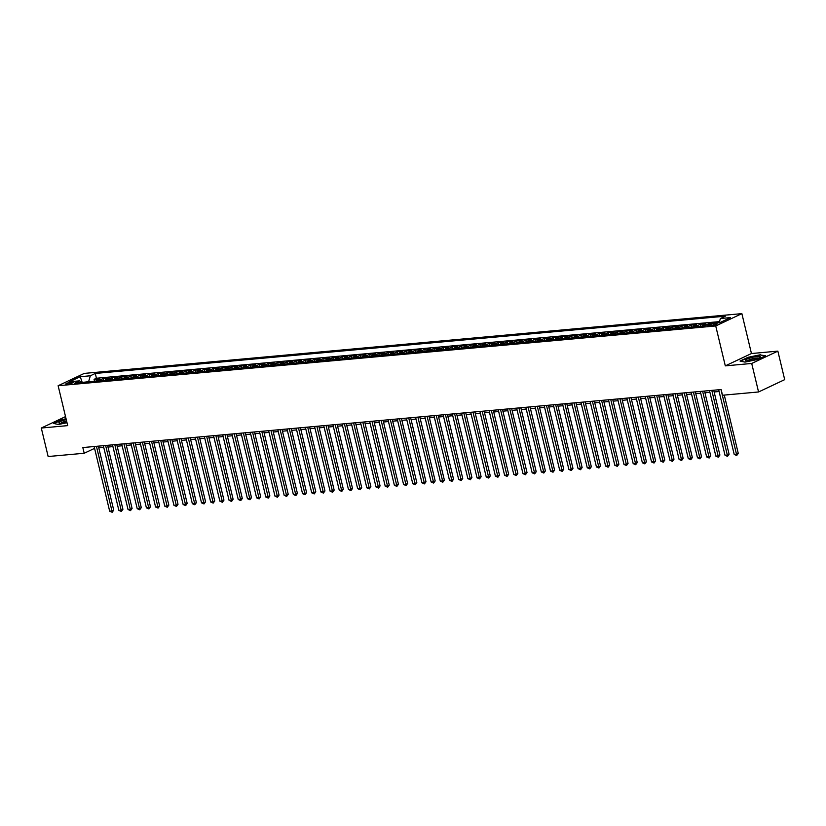 <?xml version="1.0" encoding="UTF-8"?>
<svg xmlns="http://www.w3.org/2000/svg" width="826" height="826" viewBox="0 0 826 826"><rect width="100%" height="100%" fill="white"/><g stroke="black" fill="none" stroke-linecap="round" stroke-linejoin="round"><path stroke-width="1.24" d="M67.236 384.224A3.81 0.661 -13.5 0 0 71.212 383.367A3.81 0.661 -13.5 0 0 73.204 382.273A3.81 0.661 -13.5 0 0 71.759 382.097A3.81 0.661 -13.5 0 0 67.794 382.954A3.81 0.661 -13.5 0 0 65.791 384.049A3.81 0.661 -13.5 0 0 67.236 384.224M741.872 313.632L84.273 373.404L58.13 385.732L715.729 325.96L741.872 313.632L751.453 353.538L725.311 365.866L751.712 363.461L777.855 351.133L751.453 353.538M777.855 351.133L784.7 379.64L758.557 391.968L751.712 363.461M719.219 322.532L718.651 322.76M714.48 323.142L709.482 323.658M701.955 326.167A4.76 3.015 84.8 0 1 703.174 324.979L705.755 323.761L700.241 324.257L700.727 326.28M692.777 327.003A4.76 3.015 84.8 0 1 693.995 325.816L696.566 324.597L691.063 325.093L691.548 327.106M683.587 327.829A4.76 3.015 84.8 0 1 684.806 326.642L687.387 325.434L681.873 325.929L682.359 327.943M674.408 328.665A4.76 3.015 84.8 0 1 675.627 327.478L678.198 326.26L672.694 326.766L673.169 328.779M665.219 329.502A4.76 3.015 84.8 0 1 666.437 328.314L669.019 327.096L663.505 327.602L663.99 329.615M656.04 330.338A4.76 3.015 84.8 0 1 657.248 329.151L659.829 327.932L654.326 328.438L654.801 330.452M646.851 331.174A4.76 3.015 84.8 0 1 648.069 329.987L650.651 328.769L645.137 329.275L645.622 331.288M637.672 332.011A4.76 3.015 84.8 0 1 638.88 330.823L641.461 329.605L635.948 330.101L636.433 332.124M628.483 332.847A4.76 3.015 84.8 0 1 629.701 331.649L632.282 330.441L626.769 330.937L627.254 332.95M619.304 333.673A4.76 3.015 84.8 0 1 620.512 332.486L623.093 331.278L617.58 331.773L618.065 333.787M610.115 334.509A4.76 3.015 84.8 0 1 611.333 333.322L613.914 332.104L608.401 332.61L608.886 334.623M600.936 335.346A4.76 3.015 84.8 0 1 602.144 334.158L604.725 332.94L599.211 333.446L599.697 335.459M591.746 336.182A4.76 3.015 84.8 0 1 592.965 334.995L595.546 333.776L590.032 334.282L590.518 336.296M582.567 337.018A4.76 3.015 84.8 0 1 583.775 335.831L586.357 334.613L580.843 335.108L581.328 337.132M573.378 337.855A4.76 3.015 84.8 0 1 574.597 336.667L577.168 335.449L571.664 335.945L572.15 337.958M564.189 338.681A4.76 3.015 84.8 0 1 565.407 337.493L567.989 336.285L562.475 336.781L562.96 338.794M555.01 339.517A4.76 3.015 84.8 0 1 556.228 338.33L558.799 337.111L553.296 337.617L553.781 339.631M545.821 340.353A4.76 3.015 84.8 0 1 547.039 339.166L549.62 337.948L544.107 338.454L544.592 340.467M536.642 341.19A4.76 3.015 84.8 0 1 537.86 340.002L540.431 338.784L534.928 339.29L535.403 341.303M527.453 342.026A4.76 3.015 84.8 0 1 528.671 340.839L531.252 339.62L525.739 340.116L526.224 342.14M518.274 342.862A4.76 3.015 84.8 0 1 519.492 341.675L522.063 340.457L516.56 340.952L517.035 342.966M509.084 343.688A4.76 3.015 84.8 0 1 510.303 342.501L512.884 341.293L507.37 341.788L507.856 343.802M499.906 344.525A4.76 3.015 84.8 0 1 501.114 343.337L503.695 342.129L498.181 342.625L498.667 344.638M490.716 345.361A4.76 3.015 84.8 0 1 491.935 344.174L494.516 342.955L489.002 343.461L489.488 345.475M481.537 346.197A4.76 3.015 84.8 0 1 482.745 345.01L485.327 343.792L479.813 344.297L480.298 346.311M472.348 347.034A4.76 3.015 84.8 0 1 473.566 345.846L476.148 344.628L470.634 345.134L471.119 347.147M463.169 347.87A4.76 3.015 84.8 0 1 464.377 346.683L466.958 345.464L461.445 345.96L461.93 347.983M453.98 348.706A4.76 3.015 84.8 0 1 455.198 347.509L457.78 346.3L452.266 346.796L452.751 348.809M444.801 349.532A4.76 3.015 84.8 0 1 446.009 348.345L448.59 347.137L443.077 347.632L443.562 349.646M435.612 350.369A4.76 3.015 84.8 0 1 436.83 349.181L439.401 347.963L433.898 348.469L434.383 350.482M426.423 351.205A4.76 3.015 84.8 0 1 427.641 350.017L430.222 348.799L424.709 349.305L425.194 351.318M417.244 352.041A4.76 3.015 84.8 0 1 418.462 350.854L421.033 349.635L415.53 350.141L416.015 352.155M408.054 352.878A4.76 3.015 84.8 0 1 409.273 351.69L411.854 350.472L406.34 350.967L406.826 352.991M398.875 353.714A4.76 3.015 84.8 0 1 400.094 352.526L402.665 351.308L397.161 351.804L397.636 353.817M389.686 354.54A4.76 3.015 84.8 0 1 390.905 353.352L393.486 352.144L387.972 352.64L388.457 354.653M380.507 355.376A4.76 3.015 84.8 0 1 381.726 354.189L384.296 352.97L378.793 353.476L379.268 355.49M371.318 356.212A4.76 3.015 84.8 0 1 372.536 355.025L375.118 353.807L369.604 354.313L370.089 356.326M362.139 357.049A4.76 3.015 84.8 0 1 363.347 355.861L365.928 354.643L360.415 355.149L360.9 357.162M352.95 357.885A4.76 3.015 84.8 0 1 354.168 356.698L356.749 355.479L351.236 355.985L351.721 357.999M343.771 358.721A4.76 3.015 84.8 0 1 344.979 357.534L347.56 356.316L342.047 356.811L342.532 358.825M334.582 359.547A4.76 3.015 84.8 0 1 335.8 358.36L338.381 357.152L332.868 357.648L333.353 359.661M325.403 360.384A4.76 3.015 84.8 0 1 326.611 359.196L329.192 357.988L323.678 358.484L324.164 360.497M316.213 361.22A4.76 3.015 84.8 0 1 317.432 360.033L320.013 358.814L314.5 359.32L314.985 361.334M307.035 362.056A4.76 3.015 84.8 0 1 308.243 360.869L310.824 359.651L305.31 360.157L305.796 362.17M297.845 362.893A4.76 3.015 84.8 0 1 299.064 361.705L301.635 360.487L296.131 360.993L296.617 363.006M288.656 363.729A4.76 3.015 84.8 0 1 289.874 362.542L292.456 361.323L286.942 361.819L287.427 363.843M279.477 364.565A4.76 3.015 84.8 0 1 280.695 363.378L283.266 362.16L277.763 362.655L278.248 364.669M270.288 365.391A4.76 3.015 84.8 0 1 271.506 364.204L274.087 362.996L268.574 363.492L269.059 365.505M261.109 366.228A4.76 3.015 84.8 0 1 262.327 365.04L264.898 363.822L259.395 364.328L259.87 366.341M251.92 367.064A4.76 3.015 84.8 0 1 253.138 365.877L255.719 364.658L250.206 365.164L250.691 367.178M242.741 367.9A4.76 3.015 84.8 0 1 243.959 366.713L246.53 365.495L241.027 366.001L241.502 368.014M233.551 368.737A4.76 3.015 84.8 0 1 234.77 367.549L237.351 366.331L231.838 366.827L232.323 368.85M224.373 369.573A4.76 3.015 84.8 0 1 225.581 368.386L228.162 367.167L222.659 367.663L223.134 369.676M215.183 370.399A4.76 3.015 84.8 0 1 216.402 369.212L218.983 368.004L213.469 368.499L213.955 370.513M206.004 371.235A4.76 3.015 84.8 0 1 207.212 370.048L209.794 368.84L204.28 369.336L204.765 371.349M196.815 372.072A4.76 3.015 84.8 0 1 198.034 370.884L200.615 369.666L195.101 370.172L195.586 372.185M187.636 372.908A4.76 3.015 84.8 0 1 188.844 371.721L191.425 370.502L185.912 371.008L186.397 373.022M178.447 373.744A4.76 3.015 84.8 0 1 179.665 372.557L182.247 371.339L176.733 371.845L177.218 373.858M169.268 374.581A4.76 3.015 84.8 0 1 170.476 373.393L173.057 372.175L167.544 372.671L168.029 374.694M160.079 375.417A4.76 3.015 84.8 0 1 161.297 374.219L163.868 373.011L158.365 373.507L158.85 375.52M150.89 376.243A4.76 3.015 84.8 0 1 152.108 375.056L154.689 373.848L149.176 374.343L149.661 376.357M141.711 377.079A4.76 3.015 84.8 0 1 142.929 375.892L145.5 374.674L139.997 375.18L140.482 377.193M132.521 377.916A4.76 3.015 84.8 0 1 133.74 376.728L136.321 375.51L130.807 376.016L131.293 378.029M123.342 378.752A4.76 3.015 84.8 0 1 124.561 377.565L127.132 376.346L121.628 376.852L122.103 378.866M114.153 379.588A4.76 3.015 84.8 0 1 115.372 378.401L117.953 377.183L112.439 377.678L112.925 379.702M104.974 380.425A4.76 3.015 84.8 0 1 106.193 379.237L108.764 378.019L103.26 378.514L103.735 380.528M758.557 391.968L722.513 395.241L721.139 389.542L82.827 447.558L84.19 453.257L94.587 448.353M715.615 323.606L713.592 323.792A3.686 0.64 -13.5 0 0 709.751 324.618A3.686 0.64 -13.5 0 0 707.81 325.681A3.686 0.64 -13.5 0 0 709.214 325.857L711.227 325.671A3.686 0.64 -13.5 0 0 715.079 324.845A3.686 0.64 -13.5 0 0 717.009 323.782A3.686 0.64 -13.5 0 0 715.615 323.606L715.843 324.566M81.66 382.541L79.606 380.848L74.66 383.171L704.712 325.919L709.658 323.585L719.756 322.667L730.494 317.597L720.396 318.516L725.342 316.182L95.289 373.445L90.344 375.778L88.609 381.674L81.629 382.51M79.606 380.848L69.498 381.757L80.236 376.697L90.344 375.778M719.487 321.613L96.436 378.236L94.071 379.351L94.556 381.364M95.785 381.251A4.76 3.015 84.8 0 1 97.003 380.063L99.585 378.855L94.071 379.351M99.461 380.92A4.76 3.015 -95.2 0 1 100.679 379.733L103.26 378.514M108.65 380.084A4.76 3.015 -95.2 0 1 109.858 378.897L112.439 377.678M117.829 379.248A4.76 3.015 -95.2 0 1 119.047 378.06L121.628 376.852M127.018 378.422A4.76 3.015 -95.2 0 1 128.226 377.234L130.807 376.016M136.197 377.585A4.76 3.015 -95.2 0 1 137.415 376.398L139.997 375.18M145.386 376.749A4.76 3.015 -95.2 0 1 146.594 375.562L149.176 374.343M154.565 375.913A4.76 3.015 -95.2 0 1 155.784 374.725L158.365 373.507M163.754 375.076A4.76 3.015 -95.2 0 1 164.973 373.889L167.544 372.671M172.933 374.24A4.76 3.015 -95.2 0 1 174.152 373.053L176.733 371.845M182.123 373.404A4.76 3.015 -95.2 0 1 183.341 372.216L185.912 371.008M191.302 372.578A4.76 3.015 -95.2 0 1 192.52 371.39L195.101 370.172M200.491 371.741A4.76 3.015 -95.2 0 1 201.709 370.554L204.28 369.336M209.67 370.905A4.76 3.015 -95.2 0 1 210.888 369.718L213.469 368.499M218.859 370.069A4.76 3.015 -95.2 0 1 220.077 368.881L222.659 367.663M228.048 369.232A4.76 3.015 -95.2 0 1 229.256 368.045L231.838 366.827M237.227 368.396A4.76 3.015 -95.2 0 1 238.446 367.209L241.027 366.001M246.416 367.57A4.76 3.015 -95.2 0 1 247.624 366.383L250.206 365.164M255.595 366.734A4.76 3.015 -95.2 0 1 256.814 365.546L259.395 364.328M264.785 365.897A4.76 3.015 -95.2 0 1 265.993 364.71L268.574 363.492M273.964 365.061A4.76 3.015 -95.2 0 1 275.182 363.874L277.763 362.655M283.153 364.225A4.76 3.015 -95.2 0 1 284.361 363.037L286.942 361.819M292.332 363.388A4.76 3.015 -95.2 0 1 293.55 362.201L296.131 360.993M301.521 362.562A4.76 3.015 -95.2 0 1 302.739 361.365L305.31 360.157M310.7 361.726A4.76 3.015 -95.2 0 1 311.918 360.539L314.5 359.32M319.889 360.89A4.76 3.015 -95.2 0 1 321.108 359.702L323.678 358.484M329.068 360.053A4.76 3.015 -95.2 0 1 330.286 358.866L332.868 357.648M338.257 359.217A4.76 3.015 -95.2 0 1 339.476 358.03L342.047 356.811M347.436 358.381A4.76 3.015 -95.2 0 1 348.655 357.193L351.236 355.985M356.625 357.544A4.76 3.015 -95.2 0 1 357.844 356.357L360.415 355.149M365.815 356.718A4.76 3.015 -95.2 0 1 367.023 355.531L369.604 354.313M374.994 355.882A4.76 3.015 -95.2 0 1 376.212 354.695L378.793 353.476M384.183 355.046A4.76 3.015 -95.2 0 1 385.391 353.858L387.972 352.64M393.362 354.209A4.76 3.015 -95.2 0 1 394.58 353.022L397.161 351.804M402.551 353.373A4.76 3.015 -95.2 0 1 403.759 352.186L406.34 350.967M411.73 352.537A4.76 3.015 -95.2 0 1 412.948 351.349L415.53 350.141M420.919 351.711A4.76 3.015 -95.2 0 1 422.127 350.523L424.709 349.305M430.098 350.874A4.76 3.015 -95.2 0 1 431.317 349.687L433.898 348.469M439.287 350.038A4.76 3.015 -95.2 0 1 440.506 348.851L443.077 347.632M448.466 349.202A4.76 3.015 -95.2 0 1 449.685 348.014L452.266 346.796M457.656 348.365A4.76 3.015 -95.2 0 1 458.874 347.178L461.445 345.96M466.835 347.529A4.76 3.015 -95.2 0 1 468.053 346.342L470.634 345.134M476.024 346.703A4.76 3.015 -95.2 0 1 477.242 345.505L479.813 344.297M485.203 345.867A4.76 3.015 -95.2 0 1 486.421 344.679L489.002 343.461M494.392 345.031A4.76 3.015 -95.2 0 1 495.61 343.843L498.181 342.625M503.581 344.194A4.76 3.015 -95.2 0 1 504.789 343.007L507.37 341.788M512.76 343.358A4.76 3.015 -95.2 0 1 513.979 342.17L516.56 340.952M521.949 342.522A4.76 3.015 -95.2 0 1 523.157 341.334L525.739 340.116M531.128 341.685A4.76 3.015 -95.2 0 1 532.347 340.498L534.928 339.29M540.318 340.859A4.76 3.015 -95.2 0 1 541.526 339.672L544.107 338.454M549.497 340.023A4.76 3.015 -95.2 0 1 550.715 338.836L553.296 337.617M558.686 339.187A4.76 3.015 -95.2 0 1 559.894 337.999L562.475 336.781M567.865 338.35A4.76 3.015 -95.2 0 1 569.083 337.163L571.664 335.945M577.054 337.514A4.76 3.015 -95.2 0 1 578.272 336.327L580.843 335.108M586.233 336.678A4.76 3.015 -95.2 0 1 587.451 335.49L590.032 334.282M595.422 335.852A4.76 3.015 -95.2 0 1 596.64 334.664L599.211 333.446M604.601 335.015A4.76 3.015 -95.2 0 1 605.819 333.828L608.401 332.61M613.79 334.179A4.76 3.015 -95.2 0 1 615.009 332.992L617.58 331.773M622.969 333.343A4.76 3.015 -95.2 0 1 624.188 332.155L626.769 330.937M632.158 332.506A4.76 3.015 -95.2 0 1 633.377 331.319L635.948 330.101M641.348 331.67A4.76 3.015 -95.2 0 1 642.556 330.483L645.137 329.275M650.527 330.834A4.76 3.015 -95.2 0 1 651.745 329.646L654.326 328.438M659.716 330.008A4.76 3.015 -95.2 0 1 660.924 328.82L663.505 327.602M668.895 329.171A4.76 3.015 -95.2 0 1 670.113 327.984L672.694 326.766M678.084 328.335A4.76 3.015 -95.2 0 1 679.292 327.148L681.873 325.929M687.263 327.499A4.76 3.015 -95.2 0 1 688.481 326.311L691.063 325.093M696.452 326.662A4.76 3.015 -95.2 0 1 697.66 325.475L700.241 324.257M706.013 325.299A4.76 3.015 -95.2 0 1 706.85 324.639L709.431 323.431M65.533 416.603L41.3 428.033L48.145 456.53L84.19 453.257M41.3 428.033L67.701 425.627L58.13 385.732M725.311 365.866L715.729 325.96M98.79 447.888L103.746 447.444M107.969 447.062L112.935 446.608M117.158 446.226L122.114 445.772M126.337 445.39L131.303 444.935M135.526 444.553L140.482 444.099M144.705 443.717L149.671 443.273M153.894 442.881L158.86 442.437M163.073 442.055L168.039 441.6M172.262 441.218L177.229 440.764M181.441 440.382L186.408 439.928M190.63 439.546L195.597 439.091M199.809 438.709L204.776 438.255M208.999 437.873L213.965 437.429M218.178 437.047L223.144 436.593M227.367 436.211L232.333 435.756M236.556 435.374L241.512 434.92M245.735 434.538L250.701 434.084M254.924 433.702L259.88 433.247M264.103 432.865L269.07 432.421M273.292 432.029L278.248 431.585M282.471 431.203L287.438 430.749M291.661 430.367L296.627 429.912M300.84 429.53L305.806 429.076M310.029 428.694L314.995 428.24M319.208 427.858L324.174 427.414M328.397 427.021L333.363 426.577M337.576 426.195L342.542 425.741M346.765 425.359L351.731 424.905M355.944 424.523L360.91 424.068M365.133 423.686L370.1 423.232M374.323 422.85L379.279 422.396M383.501 422.014L388.468 421.57M392.691 421.177L397.647 420.733M401.87 420.351L406.836 419.897M411.059 419.515L416.015 419.061M420.238 418.679L425.204 418.224M429.427 417.842L434.383 417.388M438.606 417.006L443.572 416.562M447.795 416.17L452.762 415.726M456.974 415.344L461.94 414.889M466.163 414.507L471.13 414.053M475.342 413.671L480.309 413.217M484.532 412.835L489.498 412.38M493.711 411.998L498.677 411.555M502.9 411.162L507.866 410.718M512.089 410.336L517.045 409.882M521.268 409.5L526.234 409.046M530.457 408.663L535.413 408.209M539.636 407.827L544.602 407.373M548.825 406.991L553.781 406.537M558.004 406.155L562.971 405.711M567.194 405.318L572.15 404.874M576.372 404.492L581.339 404.038M585.562 403.656L590.528 403.202M594.741 402.82L599.707 402.365M603.93 401.983L608.896 401.529M613.109 401.147L618.075 400.703M622.298 400.311L627.264 399.867M631.477 399.485L636.443 399.03M640.666 398.648L645.633 398.194M649.856 397.812L654.812 397.358M659.034 396.976L664.001 396.521M668.224 396.139L673.18 395.685M677.403 395.303L682.369 394.859M686.592 394.467L691.548 394.023M695.771 393.641L700.737 393.186M704.96 392.804L709.916 392.35M714.139 391.968L719.105 391.514M82.239 382.49L80.236 376.697M719.157 322.718L720.396 318.516M96.436 378.236L95.289 373.445M760.715 354.674L747.922 357.338L740.044 361.045L744.969 362.098L757.772 359.434L765.65 355.727L760.818 355.077M66.059 418.761L61.382 419.732L53.514 423.439L58.44 424.492L67.009 422.716M720.984 389.552L736.503 454.228L734.211 454.434L718.682 389.769M724.278 395.076L738.268 453.391L736.503 454.228L736.699 455.518L734.211 454.434M738.268 453.391L736.699 455.518M748.304 360.776A7.744 1.353 -13.5 0 0 760.157 357.297A7.744 1.353 -13.5 0 0 757.494 356.45A7.744 1.353 -13.5 0 0 748.439 358.536A7.744 1.353 -13.5 0 0 745.837 360.735A7.744 1.353 -13.5 0 0 748.304 360.776M758.733 358.133A5.865 1.022 -13.5 0 0 756.626 358.009A5.865 1.022 -13.5 0 0 750.958 359.196A5.865 1.022 -13.5 0 0 747.499 360.838M740.571 361.158L748.129 357.596L760.529 355.015L765.082 355.985M66.266 419.649A7.744 1.353 -13.5 0 0 63.488 420.393A7.744 1.353 -13.5 0 0 59.296 423.129A7.744 1.353 -13.5 0 0 66.896 422.262M66.596 421.002A5.865 1.022 -13.5 0 0 64.438 421.58A5.865 1.022 -13.5 0 0 60.959 423.232M54.031 423.552L61.589 419.99L66.121 419.05M711.795 390.388L727.324 455.064L725.022 455.271L709.503 390.595M713.716 390.213L729.09 454.228L727.324 455.064L727.52 456.355L725.022 455.271M729.09 454.228L727.52 456.355M702.616 391.225L718.135 455.9L715.843 456.107L700.314 391.431M704.537 391.049L719.9 455.064L718.135 455.9L718.331 457.191L715.843 456.107M719.9 455.064L718.331 457.191M693.427 392.061L708.956 456.726L706.653 456.943L691.135 392.267M695.347 391.885L710.721 455.9L708.956 456.726L709.152 458.027L706.653 456.943M710.721 455.9L709.152 458.027M684.248 392.897L699.767 457.563L697.474 457.769L681.946 393.104M686.169 392.722L701.532 456.737L699.767 457.563L699.963 458.864L697.474 457.769M701.532 456.737L699.963 458.864M675.059 393.734L690.588 458.399L688.285 458.606L672.767 393.94M676.979 393.558L692.353 457.563L690.588 458.399L690.784 459.69L688.285 458.606M692.353 457.563L690.784 459.69M665.87 394.56L681.398 459.235L679.106 459.442L663.577 394.776M667.8 394.384L683.164 458.399L681.398 459.235L681.595 460.526L679.106 459.442M683.164 458.399L681.595 460.526M656.691 395.396L672.219 460.072L669.917 460.278L654.398 395.602M658.611 395.22L673.985 459.235L672.219 460.072L672.416 461.362L669.917 460.278M673.985 459.235L672.416 461.362M647.501 396.232L663.03 460.908L660.738 461.115L645.209 396.439M649.432 396.057L664.796 460.072L663.03 460.908L663.226 462.199L660.738 461.115M664.796 460.072L663.226 462.199M638.322 397.069L653.851 461.734L651.549 461.951L636.02 397.275M640.243 396.893L655.617 460.908L653.851 461.734L654.047 463.035L651.549 461.951M655.617 460.908L654.047 463.035M629.133 397.905L644.662 462.57L642.37 462.777L626.841 398.111M631.064 397.729L646.428 461.744L644.662 462.57L644.858 463.871L642.37 462.777M646.428 461.744L644.858 463.871M619.954 398.741L635.483 463.407L633.181 463.613L617.652 398.948M621.875 398.566L637.249 462.57L635.483 463.407L635.679 464.697L633.181 463.613M637.249 462.57L635.679 464.697M610.765 399.567L626.294 464.243L624.002 464.449L608.473 399.784M612.696 399.392L628.059 463.407L626.294 464.243L626.49 465.534L624.002 464.449M628.059 463.407L626.49 465.534M601.586 400.404L617.105 465.079L614.812 465.286L599.284 400.61M603.507 400.228L618.88 464.243L617.105 465.079L617.311 466.37L614.812 465.286M618.88 464.243L617.311 466.37M592.397 401.24L607.926 465.916L605.634 466.122L590.105 401.446M594.328 401.064L609.691 465.079L607.926 465.916L608.122 467.206L605.634 466.122M609.691 465.079L608.122 467.206M583.218 402.076L598.736 466.742L596.444 466.958L580.915 402.283M585.138 401.901L600.502 465.916L598.736 466.742L598.933 468.043L596.444 466.958M600.502 465.916L598.933 468.043M574.029 402.912L589.558 467.578L587.255 467.795L571.737 403.119M575.949 402.737L591.323 466.752L589.558 467.578L589.754 468.879L587.255 467.795M591.323 466.752L589.754 468.879M564.85 403.749L580.368 468.414L578.076 468.621L562.547 403.955M566.77 403.573L582.134 467.578L580.368 468.414L580.564 469.715L578.076 468.621M582.134 467.578L580.564 469.715M555.661 404.575L571.189 469.251L568.887 469.457L553.368 404.792M557.581 404.41L572.955 468.414L571.189 469.251L571.385 470.541L568.887 469.457M572.955 468.414L571.385 470.541M546.482 405.411L562 470.087L559.708 470.293L544.179 405.628M548.402 405.236L563.766 469.251L562 470.087L562.196 471.378L559.708 470.293M563.766 469.251L562.196 471.378M537.292 406.247L552.821 470.923L550.519 471.13L535 406.454M539.213 406.072L554.587 470.087L552.821 470.923L553.017 472.214L550.519 471.13M554.587 470.087L553.017 472.214M528.103 407.084L543.632 471.76L541.34 471.966L525.811 407.29M530.034 406.908L545.397 470.923L543.632 471.76L543.828 473.05L541.34 471.966M545.397 470.923L543.828 473.05M518.924 407.92L534.453 472.586L532.15 472.802L516.632 408.127M520.845 407.745L536.219 471.76L534.453 472.586L534.649 473.887L532.15 472.802M536.219 471.76L534.649 473.887M509.735 408.756L525.264 473.422L522.972 473.628L507.443 408.963M511.666 408.581L527.029 472.596L525.264 473.422L525.46 474.723L522.972 473.628M527.029 472.596L525.46 474.723M500.556 409.593L516.085 474.258L513.782 474.465L498.254 409.799M502.476 409.417L517.85 473.422L516.085 474.258L516.281 475.549L513.782 474.465M517.85 473.422L516.281 475.549M491.367 410.419L506.896 475.095L504.603 475.301L489.075 410.636M493.298 410.243L508.661 474.258L506.896 475.095L507.092 476.385L504.603 475.301M508.661 474.258L507.092 476.385M482.188 411.255L497.717 475.931L495.414 476.137L479.885 411.462M484.108 411.08L499.482 475.095L497.717 475.931L497.913 477.221L495.414 476.137M499.482 475.095L497.913 477.221M472.999 412.091L488.527 476.767L486.235 476.974L470.706 412.298M474.929 411.916L490.293 475.931L488.527 476.767L488.724 478.058L486.235 476.974M490.293 475.931L488.724 478.058M463.82 412.928L479.338 477.593L477.046 477.81L461.517 413.134M465.74 412.752L481.114 476.767L479.338 477.593L479.545 478.894L477.046 477.81M481.114 476.767L479.545 478.894M454.63 413.764L470.159 478.43L467.867 478.636L452.338 413.971M456.561 413.589L471.925 477.604L470.159 478.43L470.355 479.73L467.867 478.636M471.925 477.604L470.355 479.73M445.451 414.6L460.97 479.266L458.678 479.472L443.149 414.807M447.372 414.425L462.736 478.43L460.97 479.266L461.166 480.567L458.678 479.472M462.736 478.43L461.166 480.567M436.262 415.426L451.791 480.102L449.489 480.309L433.97 415.643M438.193 415.261L453.557 479.266L451.791 480.102L451.987 481.393L449.489 480.309M453.557 479.266L451.987 481.393M427.083 416.263L442.602 480.938L440.31 481.145L424.781 416.48M429.004 416.087L444.367 480.102L442.602 480.938L442.798 482.229L440.31 481.145M444.367 480.102L442.798 482.229M417.894 417.099L433.423 481.775L431.12 481.981L415.602 417.306M419.815 416.923L435.188 480.938L433.423 481.775L433.619 483.065L431.12 481.981M435.188 480.938L433.619 483.065M408.715 417.935L424.234 482.601L421.941 482.818L406.413 418.142M410.636 417.76L425.999 481.775L424.234 482.601L424.43 483.902L421.941 482.818M425.999 481.775L424.43 483.902M399.526 418.772L415.055 483.437L412.752 483.654L397.234 418.978M401.446 418.596L416.82 482.611L415.055 483.437L415.251 484.738L412.752 483.654M416.82 482.611L415.251 484.738M390.337 419.608L405.865 484.273L403.573 484.48L388.044 419.815M392.267 419.432L407.631 483.447L405.865 484.273L406.062 485.574L403.573 484.48M407.631 483.447L406.062 485.574M381.158 420.444L396.686 485.11L394.384 485.316L378.866 420.651M383.078 420.269L398.452 484.273L396.686 485.11L396.883 486.4L394.384 485.316M398.452 484.273L396.883 486.4M371.968 421.27L387.497 485.946L385.205 486.153L369.676 421.487M373.899 421.095L389.263 485.11L387.497 485.946L387.693 487.237L385.205 486.153M389.263 485.11L387.693 487.237M362.79 422.107L378.318 486.782L376.016 486.989L360.487 422.313M364.71 421.931L380.084 485.946L378.318 486.782L378.514 488.073L376.016 486.989M380.084 485.946L378.514 488.073M353.6 422.943L369.129 487.619L366.837 487.825L351.308 423.149M355.531 422.767L370.895 486.782L369.129 487.619L369.325 488.909L366.837 487.825M370.895 486.782L369.325 488.909M344.421 423.779L359.95 488.445L357.648 488.662L342.119 423.986M346.342 423.604L361.716 487.619L359.95 488.445L360.146 489.746L357.648 488.662M361.716 487.619L360.146 489.746M335.232 424.616L350.761 489.281L348.469 489.488L332.94 424.822M337.163 424.44L352.526 488.455L350.761 489.281L350.957 490.582L348.469 489.488M352.526 488.455L350.957 490.582M326.053 425.452L341.572 490.117L339.28 490.324L323.751 425.658M327.974 425.276L343.348 489.281L341.572 490.117L341.778 491.408L339.28 490.324M343.348 489.281L341.778 491.408M316.864 426.278L332.393 490.954L330.101 491.16L314.572 426.495M318.795 426.102L334.158 490.117L332.393 490.954L332.589 492.244L330.101 491.16M334.158 490.117L332.589 492.244M307.685 427.114L323.203 491.79L320.911 491.997L305.383 427.321M309.605 426.939L324.969 490.954L323.203 491.79L323.4 493.081L320.911 491.997M324.969 490.954L323.4 493.081M298.496 427.951L314.025 492.626L311.722 492.833L296.204 428.157M300.427 427.775L315.79 491.79L314.025 492.626L314.221 493.917L311.722 492.833M315.79 491.79L314.221 493.917M289.317 428.787L304.835 493.452L302.543 493.669L287.014 428.993M291.237 428.611L306.601 492.626L304.835 493.452L305.031 494.753L302.543 493.669M306.601 492.626L305.031 494.753M280.128 429.623L295.656 494.289L293.354 494.506L277.835 429.83M282.048 429.448L297.422 493.463L295.656 494.289L295.853 495.59L293.354 494.506M297.422 493.463L295.853 495.59M270.949 430.46L286.467 495.125L284.175 495.332L268.646 430.666M272.869 430.284L288.233 494.289L286.467 495.125L286.663 496.426L284.175 495.332M288.233 494.289L286.663 496.426M261.759 431.286L277.288 495.961L274.986 496.168L259.467 431.502M263.68 431.12L279.054 495.125L277.288 495.961L277.484 497.252L274.986 496.168M279.054 495.125L277.484 497.252M252.57 432.122L268.099 496.798L265.807 497.004L250.278 432.339M254.501 431.946L269.865 495.961L268.099 496.798L268.295 498.088L265.807 497.004M269.865 495.961L268.295 498.088M243.391 432.958L258.92 497.634L256.618 497.841L241.099 433.165M245.312 432.783L260.686 496.798L258.92 497.634L259.116 498.925L256.618 497.841M260.686 496.798L259.116 498.925M234.202 433.795L249.731 498.47L247.439 498.677L231.91 434.001M236.133 433.619L251.496 497.634L249.731 498.47L249.927 499.761L247.439 498.677M251.496 497.634L249.927 499.761M225.023 434.631L240.552 499.296L238.249 499.513L222.721 434.837M226.944 434.455L242.317 498.47L240.552 499.296L240.748 500.597L238.249 499.513M242.317 498.47L240.748 500.597M215.834 435.467L231.363 500.133L229.07 500.339L213.542 435.674M217.765 435.292L233.128 499.307L231.363 500.133L231.559 501.434L229.07 500.339M233.128 499.307L231.559 501.434M206.655 436.304L222.184 500.969L219.881 501.175L204.352 436.51M208.575 436.128L223.949 500.133L222.184 500.969L222.38 502.26L219.881 501.175M223.949 500.133L222.38 502.26M197.466 437.13L212.994 501.805L210.702 502.012L195.173 437.346M199.396 436.954L214.76 500.969L212.994 501.805L213.191 503.096L210.702 502.012M214.76 500.969L213.191 503.096M188.287 437.966L203.805 502.642L201.513 502.848L185.984 438.172M190.207 437.79L205.581 501.805L203.805 502.642L204.012 503.932L201.513 502.848M205.581 501.805L204.012 503.932M179.097 438.802L194.626 503.478L192.334 503.684L176.805 439.009M181.028 438.627L196.392 502.642L194.626 503.478L194.822 504.769L192.334 503.684M196.392 502.642L194.822 504.769M169.919 439.639L185.437 504.304L183.145 504.521L167.616 439.845M171.839 439.463L187.203 503.478L185.437 504.304L185.633 505.605L183.145 504.521M187.203 503.478L185.633 505.605M160.729 440.475L176.258 505.14L173.956 505.347L158.437 440.681M162.66 440.299L178.024 504.314L176.258 505.14L176.454 506.441L173.956 505.347M178.024 504.314L176.454 506.441M151.55 441.311L167.069 505.977L164.777 506.183L149.248 441.518M153.471 441.136L168.834 505.14L167.069 505.977L167.265 507.278L164.777 506.183M168.834 505.14L167.265 507.278M142.361 442.137L157.89 506.813L155.587 507.019L140.069 442.354M144.282 441.972L159.655 505.977L157.89 506.813L158.086 508.104L155.587 507.019M159.655 505.977L158.086 508.104M133.182 442.973L148.701 507.649L146.409 507.856L130.88 443.18M135.103 442.798L150.466 506.813L148.701 507.649L148.897 508.94L146.409 507.856M150.466 506.813L148.897 508.94M123.993 443.81L139.522 508.486L137.219 508.692L121.701 444.016M125.913 443.634L141.287 507.649L139.522 508.486L139.718 509.776L137.219 508.692M141.287 507.649L139.718 509.776M114.804 444.646L130.332 509.312L128.04 509.528L112.512 444.853M116.734 444.471L132.098 508.486L130.332 509.312L130.529 510.613L128.04 509.528M132.098 508.486L130.529 510.613M105.625 445.482L121.154 510.148L118.851 510.365L103.333 445.689M107.545 445.307L122.919 509.322L121.154 510.148L121.35 511.449L118.851 510.365M122.919 509.322L121.35 511.449M96.436 446.319L111.964 510.984L109.672 511.191L94.143 446.525M98.366 446.143L113.73 510.158L111.964 510.984L112.16 512.285L109.672 511.191M113.73 510.158L112.16 512.285M97.003 380.063L100.679 379.733M106.193 379.237L109.858 378.897M115.372 378.401L119.047 378.06M124.561 377.565L128.226 377.234M133.74 376.728L137.415 376.398M142.929 375.892L146.594 375.562M152.108 375.056L155.784 374.725M161.297 374.219L164.973 373.889M170.476 373.393L174.152 373.053M179.665 372.557L183.341 372.216M188.844 371.721L192.52 371.39M198.034 370.884L201.709 370.554M207.212 370.048L210.888 369.718M216.402 369.212L220.077 368.881M225.581 368.386L229.256 368.045M234.77 367.549L238.446 367.209M243.959 366.713L247.624 366.383M253.138 365.877L256.814 365.546M262.327 365.04L265.993 364.71M271.506 364.204L275.182 363.874M280.695 363.378L284.361 363.037M289.874 362.542L293.55 362.201M299.064 361.705L302.739 361.365M308.243 360.869L311.918 360.539M317.432 360.033L321.108 359.702M326.611 359.196L330.286 358.866M335.8 358.36L339.476 358.03M344.979 357.534L348.655 357.193M354.168 356.698L357.844 356.357M363.347 355.861L367.023 355.531M372.536 355.025L376.212 354.695M381.726 354.189L385.391 353.858M390.905 353.352L394.58 353.022M400.094 352.526L403.759 352.186M409.273 351.69L412.948 351.349M418.462 350.854L422.127 350.523M427.641 350.017L431.317 349.687M436.83 349.181L440.506 348.851M446.009 348.345L449.685 348.014M455.198 347.509L458.874 347.178M464.377 346.683L468.053 346.342M473.566 345.846L477.242 345.505M482.745 345.01L486.421 344.679M491.935 344.174L495.61 343.843M501.114 343.337L504.789 343.007M510.303 342.501L513.979 342.17M519.492 341.675L523.157 341.334M528.671 340.839L532.347 340.498M537.86 340.002L541.526 339.672M547.039 339.166L550.715 338.836M556.228 338.33L559.894 337.999M565.407 337.493L569.083 337.163M574.597 336.667L578.272 336.327M583.775 335.831L587.451 335.49M592.965 334.995L596.64 334.664M602.144 334.158L605.819 333.828M611.333 333.322L615.009 332.992M620.512 332.486L624.188 332.155M629.701 331.649L633.377 331.319M638.88 330.823L642.556 330.483M648.069 329.987L651.745 329.646M657.248 329.151L660.924 328.82M666.437 328.314L670.113 327.984M675.627 327.478L679.292 327.148M684.806 326.642L688.481 326.311M693.995 325.816L697.66 325.475M703.174 324.979L706.85 324.639M713.922 325.176L713.592 323.792"/></g></svg>
